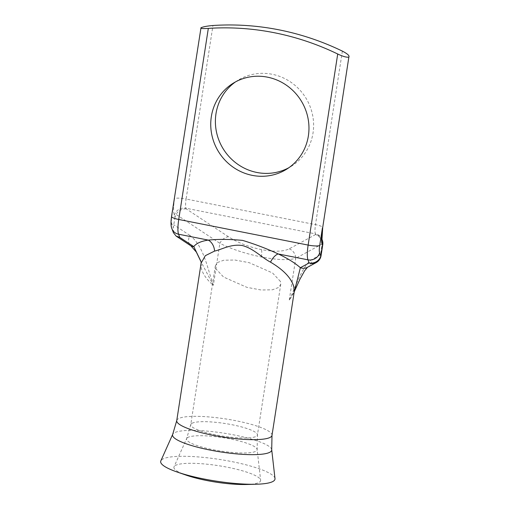 <?xml version="1.0" encoding="UTF-8"?>
<svg xmlns="http://www.w3.org/2000/svg" width="510" height="510" viewBox="0 0 510 510"><rect width="100%" height="100%" fill="white"/><g stroke="black" fill="none" stroke-linecap="round" stroke-linejoin="round"><path stroke-width="0.38" stroke-dasharray="2.55 1.91" d="M280.404 281.412L272.557 272.99L249.243 262.695L234.912 260.017L223.705 260.227L217.426 262.561L215.347 265.78L215.704 268.611L223.552 277.032L246.872 287.334L261.197 290.005L272.404 289.795L278.69 287.462L280.768 284.242L280.404 281.412M274.992 478.558A57.834 10.978 8.8 0 0 224.215 460.198A57.834 10.978 8.8 0 0 162.371 459.306A57.834 10.978 8.8 0 0 160.835 460.887M246.355 484.5A43.873 8.326 8.8 0 0 259.329 482.237A43.873 8.326 8.8 0 0 260.629 480.19A43.873 8.326 8.8 0 0 222.111 466.267A43.873 8.326 8.8 0 0 175.198 465.585A43.873 8.326 8.8 0 0 174.037 466.784A43.873 8.326 8.8 0 0 186.335 475.205M235.448 81.931A50.605 48.52 58.1 0 1 237.724 80.414A50.605 48.52 58.1 0 1 291.204 82.429A50.605 48.52 58.1 0 1 313.025 132.963A50.605 48.52 58.1 0 1 291.274 166.305A50.605 48.52 58.1 0 1 288.909 167.688M322.237 239.936A9.639 8.919 -20.6 0 0 315.633 234.511L289.234 248.823C283.337 251.691 274.074 251.953 261.439 249.594C248.689 246.929 237.724 242.664 228.537 236.806A9.639 6.592 -56.6 0 0 219.861 243.302C231.572 249.135 245.406 253.687 261.349 256.97C277.128 259.966 288.59 260.419 295.736 258.321L289.227 300.358L294.149 292.332M289.234 248.823A9.639 8.689 -118.5 0 1 295.736 258.321L322.135 244.009L320.458 254.809L311.699 259.558C302.787 265.544 296.221 285.109 289.227 300.358L294.442 291.318M201.144 263.007L201.424 268.566C202.833 274.106 206.811 279.697 213.352 285.339C207.194 267.482 203.7 245.935 189.93 235.454A9.639 6.592 -56.6 0 0 190.88 245.833M175.045 217.132L173.266 227.645L171.73 223.565A9.639 2.04 -78.8 0 1 171.825 216.189L174.541 198.639A21.688 4.584 101.2 0 0 174.331 215.233L175.045 217.132L176.001 214.359L219.861 243.302L213.352 285.339L201.131 261.993M307.453 267.316L307.377 267.361A9.639 8.689 61.5 0 0 311.699 259.558M316.143 262.612A9.639 8.689 61.5 0 0 320.458 254.809A9.639 1.83 8.8 0 1 321.07 255.612M228.537 236.806L186.239 208.896L185.991 208.239L315.384 233.854L315.633 234.511A9.639 8.689 -118.5 0 1 322.135 244.009A9.639 1.83 8.8 0 1 322.747 244.806M186.239 208.896C181.949 208.743 178.532 210.56 176.001 214.359M173.425 232.707L173.266 227.645M191.741 423.434A33.736 6.407 8.8 0 0 190.746 424.677A33.736 6.407 8.8 0 0 219.504 435.572A33.736 6.407 8.8 0 0 256.434 436.241A33.736 6.407 8.8 0 0 257.429 434.998A33.736 6.407 8.8 0 0 228.671 424.103A33.736 6.407 8.8 0 0 191.741 423.434M271.709 449.692A50.171 9.524 8.8 0 0 227.664 433.768A50.171 9.524 8.8 0 0 174.025 432.996A50.171 9.524 8.8 0 0 172.692 434.361M272.002 435.361A48.195 9.148 8.8 0 0 230.922 419.8A48.195 9.148 8.8 0 0 178.162 418.844A48.195 9.148 8.8 0 0 176.74 420.616M187.603 437.586A35.706 6.777 8.8 0 0 186.654 438.555A35.706 6.777 8.8 0 0 216.081 450.266A35.706 6.777 8.8 0 0 256.077 451.14A35.706 6.777 8.8 0 0 257.136 449.469A35.706 6.777 8.8 0 0 225.783 438.135A35.706 6.777 8.8 0 0 187.603 437.586M261.349 256.97A9.639 2.04 101.2 0 0 261.439 249.594M342.363 51.115L315.499 224.636L186.105 199.021L212.97 25.5M321.995 239.279L322.059 239.464A9.639 8.919 159.4 0 0 321.995 239.279A9.639 8.919 159.4 0 0 315.384 233.854A12.049 2.544 101.2 0 1 315.499 224.636A9.639 1.83 -171.2 0 1 322.702 227.556M174.331 215.233A9.639 8.919 -20.6 0 1 185.991 208.239A12.049 2.544 -78.8 0 1 186.105 199.021A9.639 1.83 8.8 0 0 174.541 198.639M171.538 216.546A9.639 1.83 -171.2 0 1 171.825 216.189M189.93 235.454L173.853 224.846M171.953 228.792A9.639 8.919 159.4 0 1 171.73 223.565M215.347 265.78L190.746 424.677L186.654 438.555L174.037 466.784M280.768 284.242L257.429 434.998L257.136 449.469L260.629 480.19M286.626 169.205L291.274 166.305M233.076 83.315L237.724 80.414"/><path stroke-width="0.76" d="M172.692 434.361L160.835 460.887A57.834 10.978 8.8 0 0 177.047 471.986A57.834 10.978 8.8 0 0 256.179 484.239A57.834 10.978 8.8 0 0 273.284 481.261A57.834 10.978 8.8 0 0 274.992 478.558L271.709 449.692L272.002 435.361A48.195 9.148 8.8 0 1 270.587 437.14A48.195 9.148 8.8 0 1 217.827 436.184A48.195 9.148 8.8 0 1 176.74 420.616L172.692 434.361A50.171 9.524 8.8 0 0 214.041 450.814A50.171 9.524 8.8 0 0 270.23 452.038A50.171 9.524 8.8 0 0 271.709 449.692M177.047 471.986L186.335 475.205A43.873 8.326 8.8 0 0 246.355 484.5L256.179 484.239M288.909 167.688A50.605 48.52 58.1 0 1 236.64 163.468A50.605 48.52 58.1 0 1 215.979 113.755A50.605 48.52 58.1 0 1 235.448 81.931M211.331 116.656A50.605 48.52 -121.9 0 0 233.147 167.191A50.605 48.52 -121.9 0 0 286.626 169.205A50.605 48.52 -121.9 0 0 308.378 135.864A50.605 48.52 -121.9 0 0 286.556 85.323A50.605 48.52 -121.9 0 0 233.076 83.315A50.605 48.52 -121.9 0 0 211.331 116.656M214.576 251.079A12.049 9.269 81.8 0 0 208.29 240.102C218.522 239.082 229.965 239.184 242.62 240.401C254.86 244.105 266.73 248.619 278.224 253.948C287.423 258.258 294.805 262.848 300.371 267.705L294.142 292.351L293.849 286.856C291.382 278.128 283.605 269.892 270.523 262.153C261.604 257.467 253.291 248.255 242.097 245.482C230.762 243.85 221.754 249.581 214.576 251.079L205.326 255.669L201.131 263.083L201.125 261.949M200.991 27.77C200.213 28.554 202.655 28.764 208.322 28.394A265.085 254.165 58.1 0 1 337.716 54.009C343.134 56.565 346.851 57.579 348.872 57.044C349.726 55.8 347.552 53.824 342.363 51.115A265.085 254.165 -121.9 0 0 212.97 25.5C207.073 26.016 203.082 26.769 200.991 27.77L171.538 216.546C170.716 222.443 170.85 226.523 171.953 228.792L173.425 232.707L176.141 236.105L190.88 245.833A9.639 6.592 -56.6 0 0 193.774 246.61L200.768 261.05M348.872 57.044L322.702 227.556A9.639 1.83 -171.2 0 1 322.422 227.913L319.706 245.463A9.639 2.04 101.2 0 0 319.611 252.839L320.79 255.963L322.46 245.163A9.639 8.919 -20.6 0 0 322.237 239.936L322.059 239.464A9.639 8.919 159.4 0 1 322.212 244.507A21.688 4.584 -78.8 0 1 322.422 227.913M270.523 262.153A12.049 5.444 115 0 1 278.224 253.948L307.951 259.832A19.278 4.074 -78.8 0 1 308.136 245.08L178.742 219.466A9.639 1.83 -171.2 0 1 171.538 216.546M319.611 252.839A9.639 8.919 -20.6 0 1 307.951 259.832L309.13 262.956A9.639 8.689 61.5 0 0 316.143 262.612L307.377 267.361A9.639 8.689 61.5 0 1 300.371 267.705L309.13 262.956A9.639 8.919 -20.6 0 0 320.79 255.963A9.639 1.83 8.8 0 0 321.07 255.612L322.747 244.806A9.639 9.639 0 0 0 322.237 239.936M316.143 262.612L316.143 262.612A9.639 9.639 0 0 0 321.07 255.612M179.737 237.348L193.774 246.61C196.273 243.34 201.112 241.173 208.29 240.102L178.557 234.217L179.737 237.348L176.141 236.105M208.322 28.394L178.742 219.466A19.278 4.074 101.2 0 0 178.557 234.217A9.639 8.919 159.4 0 1 171.953 228.792M319.706 245.463A9.639 1.83 8.8 0 1 308.136 245.08L337.716 54.009M322.747 244.806A9.639 1.83 8.8 0 1 322.46 245.163L322.212 244.507M294.142 292.351L272.002 435.361M201.131 263.077L176.74 420.616M322.702 227.556L321.995 239.279M294.442 291.318L299.797 279.493L304.566 270.874L307.479 267.297M201.163 262.07L196.35 252.087L190.88 245.833"/></g></svg>
